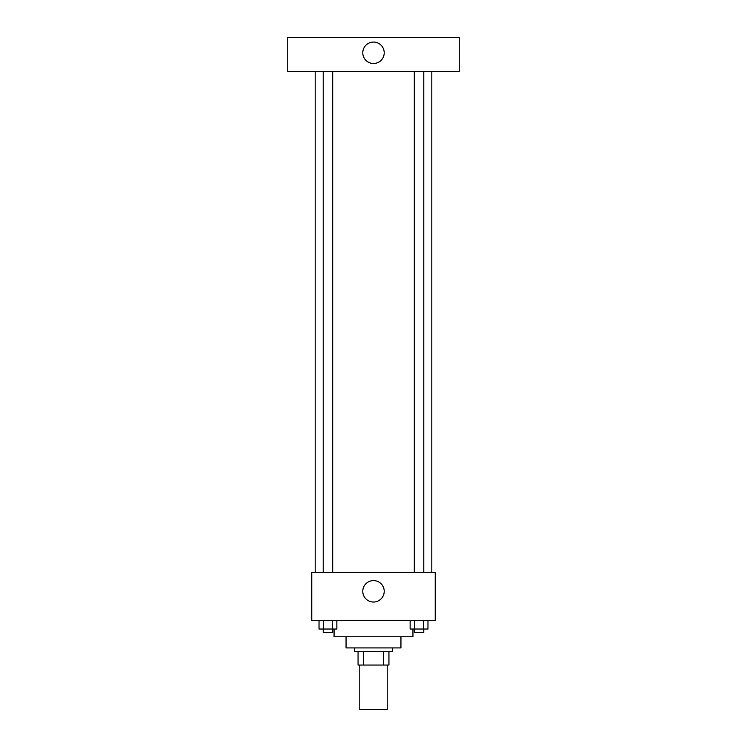 <?xml version="1.0" encoding="UTF-8"?>
<svg xmlns="http://www.w3.org/2000/svg" width="747" height="747" viewBox="0 0 747 747"><rect width="100%" height="100%" fill="white"/><g stroke="black" fill="none" stroke-linecap="round" stroke-linejoin="round"><path stroke-width="1.12" d="M359.783 665.054L359.783 709.65L387.217 709.65L387.217 665.054M383.566 651.337L383.566 665.054L358.065 665.054L358.065 651.337M383.566 665.054L388.935 665.054L388.935 651.337L388.935 665.054M392.362 647.91L392.362 651.337L354.638 651.337L354.638 647.91M363.434 651.337L363.434 665.054M400.943 636.761L400.943 647.91L346.057 647.91L346.057 636.761M412.942 629.039L412.942 636.761L334.058 636.761L334.058 629.039M435.24 620.468L311.76 620.468L311.76 572.445L435.24 572.445L435.24 620.468M384.219 591.316A10.719 10.719 0 0 1 368.14 600.597A10.719 10.719 0 0 1 368.14 582.025A10.719 10.719 0 0 1 384.219 591.316M431.813 71.647L431.813 572.445M414.314 572.445L414.314 71.647M332.686 71.647L332.686 572.445M459.256 71.647L287.744 71.647L287.744 37.35L459.256 37.35L459.256 71.647M373.5 42.065A10.719 10.719 0 0 1 382.781 58.145A10.719 10.719 0 0 1 364.219 58.145A10.719 10.719 0 0 1 373.5 42.065M427.966 620.468L427.966 629.039L410.14 629.039L410.14 620.468M423.512 620.468L423.512 629.039M414.594 620.468L414.594 629.039M423.782 629.039L423.782 632.476L414.314 632.476L414.314 629.039M336.86 620.468L336.86 629.039L319.034 629.039L319.034 620.468M332.406 620.468L332.406 629.039M323.488 620.468L323.488 629.039M332.686 629.039L332.686 632.476L323.218 632.476L323.218 629.039M315.187 71.647L315.187 572.445M423.782 572.445L423.782 71.647M323.218 71.647L323.218 572.445"/></g></svg>

